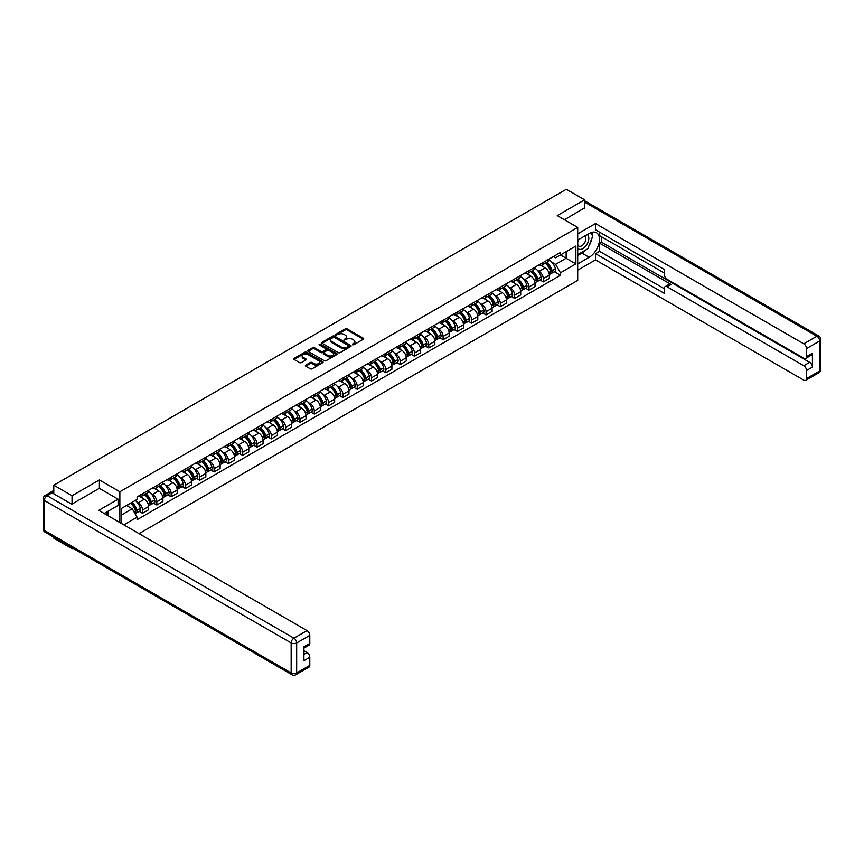 <?xml version="1.0" encoding="UTF-8"?>
<svg xmlns="http://www.w3.org/2000/svg" width="864" height="864" viewBox="0 0 864 864"><rect width="100%" height="100%" fill="white"/><g stroke="black" fill="none" stroke-linecap="round" stroke-linejoin="round"><path stroke-width="1.3" d="M352.48 344.779L353.732 344.779L363.301 339.25A1.274 0.734 0 0 0 363.301 338.213L347.09 328.849A1.274 0.734 0 0 0 345.298 328.849L335.729 334.379L335.729 335.102L338.224 334.39A4.072 2.354 0 0 1 343.991 334.39L345.341 335.167A4.072 2.354 0 0 1 346.529 336.83A4.072 2.354 0 0 1 345.341 338.494L344.099 339.941L346.594 339.228A4.072 2.354 0 0 1 352.361 339.228L353.711 340.006A4.072 2.354 0 0 1 354.91 341.669A4.072 2.354 0 0 1 353.711 343.332L352.48 344.779L352.48 344.045M305.759 365.148A1.274 0.734 0 0 0 305.759 366.185L310.306 368.809A1.274 0.734 0 0 0 312.109 368.809L322.736 362.675A1.274 0.734 0 0 0 322.736 361.638L306.526 352.274A1.274 0.734 0 0 0 304.722 352.274L294.095 358.409A1.274 0.734 0 0 0 294.095 359.456L299.581 362.621A1.274 0.734 0 0 0 301.385 362.621L305.932 359.996A1.274 0.734 0 0 0 305.932 358.96L303.21 357.383A3.402 1.966 0 0 1 302.216 356A3.402 1.966 0 0 1 304.312 354.175A3.402 1.966 0 0 1 308.027 354.607L318.697 360.763A3.402 1.966 0 0 1 319.702 362.156A3.402 1.966 0 0 1 317.596 363.971A3.402 1.966 0 0 1 313.88 363.55L312.109 362.524A1.274 0.734 0 0 0 310.306 362.524L305.759 365.148L305.759 366.185L310.306 363.582L310.306 362.524M119.858 491.767L99.392 479.952L72.047 495.742L53.795 485.19L566.33 189.281L584.582 199.822L557.248 215.611L577.703 227.426L119.858 491.767L119.858 522.536M338.31 352.642A1.274 0.734 0 0 0 340.114 352.642L350.741 346.507A1.274 0.734 0 0 0 350.741 345.47L334.53 336.107A1.274 0.734 0 0 0 332.726 336.107L322.099 342.241A1.274 0.734 0 0 0 322.099 343.278L338.31 352.642M319.356 344.974L336.722 354.596L326.106 360.731A1.274 0.734 0 0 1 324.313 360.731L308.092 351.367L308.092 350.33A1.274 0.734 0 0 0 308.092 351.367M308.092 350.33L312.649 347.706A1.274 0.734 0 0 1 314.442 347.706L321.019 351.497A1.274 0.734 0 0 0 322.823 351.497L325.836 349.758A1.274 0.734 0 0 0 325.836 348.721L319 344.768L320.252 344.034L336.733 353.549A1.274 0.734 0 0 1 336.733 354.596L336.733 353.549M72.047 547.754L72.047 548.716L53.795 538.164L53.795 537.203M139.072 533.639L577.703 280.4L577.703 227.426M72.047 548.716L72.878 548.23M72.047 495.742L72.047 504.058M53.795 485.19L53.795 493.83M50.004 492.685A2.592 1.501 -120 0 0 49.648 492.804A2.592 1.501 -120 0 0 49.367 493.052M584.582 208.148L584.582 199.822M543.294 262.386A5.972 3.445 60 0 1 542.063 265.064L548.122 261.576A5.972 3.445 -120 0 0 549.353 258.887M537.548 270.464L539.082 271.339A5.972 3.445 60 0 1 543.294 278.651L549.353 275.152A5.972 3.445 -120 0 0 545.13 267.84L540.799 265.345M549.353 275.152L549.353 278.392L543.294 281.88L540.011 279.99M542.063 265.064A5.972 3.445 60 0 1 539.125 264.794M543.294 278.651L543.294 281.88M528.984 270.648A5.972 3.445 60 0 1 527.753 273.326L533.801 269.838A5.972 3.445 -120 0 0 535.043 267.16M525.701 288.252L528.984 290.142L535.043 286.654L535.043 283.414A5.972 3.445 -120 0 0 530.82 276.113L526.489 273.607M527.753 273.326A5.972 3.445 60 0 1 524.804 273.067M523.238 278.726L524.761 279.601A5.972 3.445 60 0 1 528.984 286.913L528.984 290.142M514.674 278.921A5.972 3.445 60 0 1 513.432 281.599L519.491 278.1A5.972 3.445 -120 0 0 520.722 275.422M511.391 296.514L514.674 298.415L520.722 294.916L520.722 291.686A5.972 3.445 -120 0 0 516.51 284.375L512.168 281.869M513.432 281.599A5.972 3.445 60 0 1 510.494 281.329M508.918 286.988L510.451 287.863A5.972 3.445 60 0 1 514.674 295.175L514.674 298.415M500.353 287.183A5.972 3.445 60 0 1 499.122 289.861L505.181 286.362A5.972 3.445 -120 0 0 506.412 283.684M497.07 304.776L500.353 306.677L506.412 303.178L506.412 299.948A5.972 3.445 -120 0 0 502.189 292.637L497.858 290.131M499.122 289.861A5.972 3.445 60 0 1 496.184 289.591M494.608 295.25L496.141 296.136A5.972 3.445 60 0 1 500.353 303.448L500.353 306.677M486.043 295.445A5.972 3.445 60 0 1 484.812 298.123L490.86 294.624A5.972 3.445 -120 0 0 492.102 291.946M482.76 313.038L486.043 314.939L492.102 311.44L492.102 308.21A5.972 3.445 -120 0 0 487.879 300.899L483.548 298.393M484.812 298.123A5.972 3.445 60 0 1 481.864 297.853M480.298 303.512L481.82 304.398A5.972 3.445 60 0 1 486.043 311.71L486.043 314.939M471.733 303.707A5.972 3.445 60 0 1 470.491 306.385L476.55 302.886A5.972 3.445 -120 0 0 477.781 300.208M468.45 321.311L471.733 323.201L477.781 319.702L477.781 316.472A5.972 3.445 -120 0 0 473.569 309.161L469.228 306.666M470.491 306.385A5.972 3.445 60 0 1 467.554 306.115M465.977 311.774L467.51 312.66A5.972 3.445 60 0 1 471.733 319.972L471.733 323.201M457.412 311.969A5.972 3.445 60 0 1 456.181 314.647L462.24 311.159A5.972 3.445 -120 0 0 463.471 308.48M454.129 329.573L457.412 331.463L463.471 327.974L463.471 324.734A5.972 3.445 -120 0 0 459.248 317.423L454.918 314.928M456.181 314.647A5.972 3.445 60 0 1 453.244 314.377M451.667 320.047L453.2 320.922A5.972 3.445 60 0 1 457.412 328.234L457.412 331.463M443.102 320.231A5.972 3.445 60 0 1 441.871 322.92L447.919 319.421A5.972 3.445 -120 0 0 449.161 316.742M439.819 337.835L443.102 339.725L449.161 336.236L449.161 333.007A5.972 3.445 -120 0 0 444.938 325.696L440.608 323.19M441.871 322.92A5.972 3.445 60 0 1 438.923 322.65M437.357 328.309L438.88 329.184A5.972 3.445 60 0 1 443.102 336.496L443.102 339.725M428.792 328.504A5.972 3.445 60 0 1 427.55 331.182L433.609 327.683A5.972 3.445 -120 0 0 434.84 325.004M425.509 346.097L428.792 347.998L434.84 344.498L434.84 341.269A5.972 3.445 -120 0 0 430.628 333.958L426.287 331.452M427.55 331.182A5.972 3.445 60 0 1 424.613 330.912M423.036 336.571L424.57 337.457A5.972 3.445 60 0 1 428.792 344.758L428.792 347.998M414.472 336.766A5.972 3.445 60 0 1 413.24 339.444L419.299 335.945A5.972 3.445 -120 0 0 420.53 333.266M411.188 354.359L414.472 356.26L420.53 352.76L420.53 349.531A5.972 3.445 -120 0 0 416.308 342.22L411.977 339.714M413.24 339.444A5.972 3.445 60 0 1 410.303 339.174M408.726 344.833L410.26 345.719A5.972 3.445 60 0 1 414.472 353.03L414.472 356.26M400.162 345.028A5.972 3.445 60 0 1 398.93 347.706L404.978 344.207A5.972 3.445 -120 0 0 406.22 341.528M396.878 362.621L400.162 364.522L406.22 361.022L406.22 357.793A5.972 3.445 -120 0 0 401.998 350.482L397.667 347.976M398.93 347.706A5.972 3.445 60 0 1 395.982 347.436M394.416 353.095L395.939 353.981A5.972 3.445 60 0 1 400.162 361.292L400.162 364.522M385.852 353.29A5.972 3.445 60 0 1 384.61 355.968L390.668 352.469A5.972 3.445 -120 0 0 391.9 349.79M382.568 370.894L385.852 372.784L391.9 369.284L391.9 366.055A5.972 3.445 -120 0 0 387.688 358.744L383.346 356.249M384.61 355.968A5.972 3.445 60 0 1 381.672 355.698M380.095 361.357L381.629 362.243A5.972 3.445 60 0 1 385.852 369.554L385.852 372.784M371.531 361.552A5.972 3.445 60 0 1 370.3 364.23L376.358 360.742A5.972 3.445 -120 0 0 377.59 358.063M368.248 379.156L371.531 381.046L377.59 377.557L377.59 374.317A5.972 3.445 -120 0 0 373.367 367.016L369.036 364.511M370.3 364.23A5.972 3.445 60 0 1 367.362 363.96M365.785 369.63L367.319 370.505A5.972 3.445 60 0 1 371.531 377.816L371.531 381.046M357.221 369.814A5.972 3.445 60 0 1 355.99 372.503L362.038 369.004A5.972 3.445 -120 0 0 363.28 366.325M353.938 387.418L357.221 389.318L363.28 385.819L363.28 382.59A5.972 3.445 -120 0 0 359.057 375.278L354.726 372.773M355.99 372.503A5.972 3.445 60 0 1 353.041 372.233M351.475 377.892L352.998 378.767A5.972 3.445 60 0 1 357.221 386.078L357.221 389.318M342.911 378.086A5.972 3.445 60 0 1 341.669 380.765L347.728 377.266A5.972 3.445 -120 0 0 348.959 374.587M339.628 395.68L342.911 397.58L348.959 394.081L348.959 390.852A5.972 3.445 -120 0 0 344.747 383.54L340.405 381.035M341.669 380.765A5.972 3.445 60 0 1 338.731 380.495M337.154 386.154L338.688 387.04A5.972 3.445 60 0 1 342.911 394.34L342.911 397.58M328.59 386.348A5.972 3.445 60 0 1 327.359 389.027L333.418 385.528A5.972 3.445 -120 0 0 334.649 382.849M325.307 403.942L328.59 405.842L334.649 402.343L334.649 399.114A5.972 3.445 -120 0 0 330.426 391.802L326.095 389.297M327.359 389.027A5.972 3.445 60 0 1 324.421 388.757M322.844 394.416L324.378 395.302A5.972 3.445 60 0 1 328.59 402.613L328.59 405.842M314.28 394.61A5.972 3.445 60 0 1 313.049 397.289L319.097 393.79A5.972 3.445 -120 0 0 320.339 391.111M310.997 412.204L314.28 414.104L320.339 410.605L320.339 407.376A5.972 3.445 -120 0 0 316.116 400.064L311.785 397.559M313.049 397.289A5.972 3.445 60 0 1 310.1 397.019M308.534 402.678L310.057 403.564A5.972 3.445 60 0 1 314.28 410.875L314.28 414.104M299.97 402.872A5.972 3.445 60 0 1 298.728 405.551L304.787 402.062A5.972 3.445 -120 0 0 306.018 399.373M296.687 420.476L299.97 422.366L306.018 418.867L306.018 415.638A5.972 3.445 -120 0 0 301.806 408.326L297.464 405.832M298.728 405.551A5.972 3.445 60 0 1 295.79 405.281M294.214 410.94L295.747 411.826A5.972 3.445 60 0 1 299.97 419.137L299.97 422.366M285.649 411.134A5.972 3.445 60 0 1 284.418 413.813L290.477 410.324A5.972 3.445 -120 0 0 291.708 407.646M282.366 428.738L285.649 430.628L291.708 427.14L291.708 423.9A5.972 3.445 -120 0 0 287.485 416.599L283.154 414.094M284.418 413.813A5.972 3.445 60 0 1 281.48 413.543M279.904 419.213L281.437 420.088A5.972 3.445 60 0 1 285.649 427.399L285.649 430.628M271.339 419.407A5.972 3.445 60 0 1 270.108 422.086L276.156 418.586A5.972 3.445 -120 0 0 277.398 415.908M268.056 437L271.339 438.901L277.398 435.402L277.398 432.173A5.972 3.445 -120 0 0 273.175 424.861L268.844 422.356M270.108 422.086A5.972 3.445 60 0 1 267.16 421.816M265.594 427.475L267.116 428.35A5.972 3.445 60 0 1 271.339 435.661L271.339 438.901M257.029 427.669A5.972 3.445 60 0 1 255.787 430.348L261.846 426.848A5.972 3.445 -120 0 0 263.077 424.17M253.746 445.262L257.029 447.163L263.077 443.664L263.077 440.435A5.972 3.445 -120 0 0 258.865 433.123L254.524 430.618M255.787 430.348A5.972 3.445 60 0 1 252.85 430.078M251.273 435.737L252.806 436.622A5.972 3.445 60 0 1 257.029 443.934L257.029 447.163M242.708 435.931A5.972 3.445 60 0 1 241.477 438.61L247.536 435.11A5.972 3.445 -120 0 0 248.767 432.432M239.425 453.524L242.708 455.425L248.767 451.926L248.767 448.697A5.972 3.445 -120 0 0 244.544 441.385L240.214 438.88M241.477 438.61A5.972 3.445 60 0 1 238.54 438.34M236.963 443.999L238.496 444.884A5.972 3.445 60 0 1 242.708 452.196L242.708 455.425M228.398 444.193A5.972 3.445 60 0 1 227.167 446.872L233.215 443.372A5.972 3.445 -120 0 0 234.457 440.694M225.115 461.797L228.398 463.687L234.457 460.188L234.457 456.959A5.972 3.445 -120 0 0 230.234 449.647L225.904 447.152M227.167 446.872A5.972 3.445 60 0 1 224.219 446.602M222.653 452.261L224.176 453.146A5.972 3.445 60 0 1 228.398 460.458L228.398 463.687M214.088 452.455A5.972 3.445 60 0 1 212.846 455.134L218.905 451.645A5.972 3.445 -120 0 0 220.136 448.956M210.805 470.059L214.088 471.949L220.136 468.461L220.136 465.221A5.972 3.445 -120 0 0 215.924 457.909L211.583 455.414M212.846 455.134A5.972 3.445 60 0 1 209.909 454.864M208.332 460.534L209.866 461.408A5.972 3.445 60 0 1 214.088 468.72L214.088 471.949M199.768 460.717A5.972 3.445 60 0 1 198.536 463.396L204.595 459.907A5.972 3.445 -120 0 0 205.826 457.229M196.484 478.321L199.768 480.211L205.826 476.723L205.826 473.483A5.972 3.445 -120 0 0 201.604 466.182L197.273 463.676M198.536 463.396A5.972 3.445 60 0 1 195.599 463.136M194.022 468.796L195.556 469.67A5.972 3.445 60 0 1 199.768 476.982L199.768 480.211M185.458 468.99A5.972 3.445 60 0 1 184.226 471.668L190.274 468.169A5.972 3.445 -120 0 0 191.516 465.491M182.174 486.583L185.458 488.484L191.516 484.985L191.516 481.756A5.972 3.445 -120 0 0 187.294 474.444L182.963 471.938M184.226 471.668A5.972 3.445 60 0 1 181.278 471.398M179.712 477.058L181.235 477.932A5.972 3.445 60 0 1 185.458 485.244L185.458 488.484M171.148 477.252A5.972 3.445 60 0 1 169.906 479.93L175.964 476.431A5.972 3.445 -120 0 0 177.196 473.753M167.864 494.845L171.148 496.746L177.196 493.247L177.196 490.018A5.972 3.445 -120 0 0 172.984 482.706L168.642 480.2M169.906 479.93A5.972 3.445 60 0 1 166.968 479.66M165.391 485.32L166.925 486.205A5.972 3.445 60 0 1 171.148 493.517L171.148 496.746M156.827 485.514A5.972 3.445 60 0 1 155.596 488.192L161.654 484.693A5.972 3.445 -120 0 0 162.886 482.015M153.544 503.107L156.827 505.008L162.886 501.509L162.886 498.28A5.972 3.445 -120 0 0 158.663 490.968L154.332 488.462M155.596 488.192A5.972 3.445 60 0 1 152.658 487.922M151.081 493.582L152.615 494.467A5.972 3.445 60 0 1 156.827 501.779L156.827 505.008M142.517 493.776A5.972 3.445 60 0 1 141.286 496.454L147.334 492.955A5.972 3.445 -120 0 0 148.576 490.277M139.234 511.38L142.517 513.27L148.576 509.771L148.576 506.542A5.972 3.445 -120 0 0 144.353 499.23L140.022 496.735M141.286 496.454A5.972 3.445 60 0 1 138.337 496.184M136.771 501.844L138.294 502.729A5.972 3.445 60 0 1 142.517 510.041L142.517 513.27M553.435 256.532L555.595 257.774L575.867 246.067L566.147 251.683L566.147 258.26L555.595 264.352L551.858 262.192M121.684 523.606L121.684 508.291L137.106 499.392L137.106 496.897L560.455 252.482L560.455 254.966L575.867 263.876L560.455 272.776L555.595 264.352M575.867 246.067L575.867 263.876M121.684 514.858L132.235 508.766L137.106 517.19L137.106 519.685L560.455 275.26L560.455 272.776M137.106 517.19L123.844 524.848M99.392 479.952L99.392 488.376M132.235 508.766L126.554 505.483M554.332 271.728L560.455 275.26M352.836 344.898L353.711 344.39A4.072 2.354 0 0 0 354.91 342.727L354.91 341.669M346.529 336.83L346.529 337.889A4.072 2.354 0 0 1 345.341 339.563L344.455 340.07M363.29 339.26L347.09 329.908A1.274 0.734 0 0 0 345.298 329.908L336.085 335.232M350.741 345.47L350.741 346.507L334.53 337.165A1.274 0.734 0 0 0 332.726 337.165L322.121 343.289L322.099 342.241M348.494 346.345L348.494 345.622L334.26 337.403L331.69 338.159A4.072 2.354 0 0 0 330.502 339.822A4.072 2.354 0 0 0 331.69 341.485L341.42 347.101A4.072 2.354 0 0 0 347.188 347.101L348.494 346.345L348.494 347.414L348.754 345.989M330.502 339.822L330.502 340.88A4.072 2.354 0 0 0 331.69 342.544L331.69 341.485M348.494 347.414L347.188 348.16A4.072 2.354 0 0 1 341.42 348.16L331.69 342.544M308.113 351.378L312.649 348.764L312.649 347.706M326.214 349.24L326.214 350.298A1.274 0.734 0 0 1 325.836 350.816L322.823 352.555A1.274 0.734 0 0 1 321.019 352.555L314.442 348.764A1.274 0.734 0 0 0 312.649 348.764M327.845 355.439A3.402 1.966 0 0 0 331.56 355.86A3.402 1.966 0 0 0 333.655 354.046A3.402 1.966 0 0 0 332.662 352.652L328.903 350.482A1.274 0.734 0 0 0 327.1 350.482L324.086 352.22A1.274 0.734 0 0 0 324.086 353.268L327.845 355.439L327.845 356.497A3.402 1.966 0 0 0 331.56 356.918A3.402 1.966 0 0 0 333.655 355.104L333.655 354.046M323.708 352.75L323.708 353.808A1.274 0.734 0 0 0 324.086 354.326L324.086 353.268M327.845 356.497L324.086 354.326M319.702 362.156L319.702 363.215A3.402 1.966 0 0 1 317.596 365.029A3.402 1.966 0 0 1 313.88 364.608L312.109 363.582A1.274 0.734 0 0 0 310.306 363.582M302.216 356L302.216 357.059A3.402 1.966 0 0 0 303.21 358.441L303.21 357.383M305.932 358.96L305.932 359.996L303.21 358.441M322.715 362.686L306.526 353.333A1.274 0.734 0 0 0 304.722 353.333L294.106 359.467L294.095 358.409M545.551 263.056A8.176 4.72 60 0 1 545.594 263.077A8.176 4.72 60 0 1 550.973 270.41L551.016 270.583A1.588 0.918 60 0 1 550.768 271.825A1.588 0.918 60 0 1 550.735 271.847M545.195 263.261A9.86 5.692 60 0 1 550.616 271.393L550.66 271.566A3.272 1.89 60 0 1 550.141 274.136L549.331 274.612M550.703 273.413A3.272 1.89 -120 0 0 551.61 273.294A3.272 1.89 -120 0 0 552.128 270.724L552.085 270.551A9.86 5.692 -120 0 0 546.664 262.408M549.234 259.934A9.86 5.692 60 0 1 555.433 268.618L555.476 268.78A3.272 1.89 60 0 1 554.958 271.361L551.61 273.294M541.825 265.183A9.86 5.692 60 0 1 543.888 267.127M548.683 267.138L549.936 267.862M577.703 240.084L589.172 233.464A14.602 8.424 120 0 1 596.473 232.74A14.602 8.424 120 0 1 598.709 244.436A14.602 8.424 120 0 1 589.172 257.299L577.703 263.92M577.703 270.173L595.501 259.902L595.501 253.649L664.319 293.382L664.319 288.403A3.888 2.246 -120 0 1 665.129 286.621A3.888 2.246 -120 0 1 667.073 286.805L803.79 365.742L809.654 362.351A3.888 2.246 60 0 1 812.408 367.114L812.408 353.236A3.888 2.246 60 0 1 811.609 355.018L805.734 358.409A3.888 2.246 -120 0 0 806.544 356.627L806.544 348.581A3.888 2.246 -120 0 0 803.79 343.807L816.912 336.236L584.582 202.1M601.376 236.693L601.376 242.104L599.54 243.162L599.54 251.316L595.501 253.649M599.54 232.135L599.54 235.634L664.319 273.035M805.734 358.409A3.888 2.246 -120 0 1 803.79 358.214L667.073 279.288A3.888 2.246 -120 0 1 664.319 274.514L664.319 269.536L595.501 229.813L595.501 223.56L803.79 343.807M577.703 233.831L595.501 223.56M595.501 259.902L803.79 380.149A3.888 2.246 -120 0 0 805.734 380.344A3.888 2.246 -120 0 0 806.544 378.562L806.544 370.505A3.888 2.246 -120 0 0 803.79 365.742M584.582 207.824L564.451 219.769M599.54 243.162L671.112 284.483L667.073 286.805M601.376 242.104L809.654 362.351M599.54 251.316L664.319 288.716M665.129 286.621L669.168 284.288A3.888 2.246 60 0 1 671.112 284.483M577.703 255.55L581.926 253.12A14.602 8.424 120 0 0 585.976 249.826M588.87 246.013A14.602 8.424 120 0 0 592.013 237.913M592.25 235.3A14.602 8.424 120 0 0 591.883 232.319M52.045 492.826L47.088 495.688A3.888 2.246 -120 0 0 45.144 495.493L50.101 492.631A3.888 2.246 60 0 1 52.045 492.826L71.777 504.209L99.306 488.322L118.109 499.176L118.109 505.429L105.084 512.957A14.602 8.424 120 0 0 104.198 513.508M118.109 499.176L98.755 510.354L307.033 630.612A3.888 2.246 60 0 1 309.787 635.375L309.787 643.432A3.888 2.246 60 0 1 308.977 645.214L303.912 648.13M108.108 514.717L108.108 511.207M303.912 654.34L307.033 652.536A3.888 2.246 60 0 1 309.787 657.31L309.787 665.356A3.888 2.246 60 0 1 308.977 667.138L295.855 674.719A3.888 2.246 -120 0 0 296.665 672.937L309.787 665.356M309.787 643.432L303.912 646.812L303.912 660.701L309.787 657.31M307.033 652.536L303.912 650.732M577.703 248.195A8.435 4.871 120 0 0 584.41 247.471A8.435 4.871 120 0 0 588.805 238.28A8.435 4.871 120 0 0 587.272 234.565M578.416 239.674A8.435 4.871 120 0 0 577.703 241.196M577.703 244.015A5.778 3.337 120 0 0 578.869 246.1A5.778 3.337 120 0 0 583.319 244.555A5.778 3.337 120 0 0 585.835 238.745A5.778 3.337 120 0 0 584.647 236.099A5.778 3.337 120 0 0 584.626 236.088M578.891 239.404A5.778 3.337 120 0 0 577.703 242.86M590.49 232.805L592.747 236.012L587.801 248.778L577.886 254.491M106.348 512.222L108.475 515.97M531.241 271.318A8.176 4.72 60 0 1 531.274 271.339A8.176 4.72 60 0 1 536.652 278.672L536.706 278.845A1.588 0.918 60 0 1 536.458 280.098A1.588 0.918 60 0 1 536.414 280.109M530.874 271.523A9.86 5.692 60 0 1 536.296 279.655L536.35 279.828A3.272 1.89 60 0 1 535.831 282.398L535.01 282.874M536.393 281.675A3.272 1.89 -120 0 0 537.3 281.556A3.272 1.89 -120 0 0 537.818 278.986L537.764 278.813A9.86 5.692 -120 0 0 532.343 270.68M534.913 268.207A9.86 5.692 60 0 1 541.112 276.88L541.166 277.052A3.272 1.89 60 0 1 540.648 279.623L537.3 281.556M527.515 273.445A9.86 5.692 60 0 1 529.578 275.389M534.373 275.4L535.626 276.134M516.92 279.58A8.176 4.72 60 0 1 516.964 279.601A8.176 4.72 60 0 1 522.342 286.945L522.396 287.107A1.588 0.918 60 0 1 522.137 288.36A1.588 0.918 60 0 1 522.104 288.382M516.564 279.785A9.86 5.692 60 0 1 521.986 287.928L522.029 288.09A3.272 1.89 60 0 1 521.51 290.671L520.7 291.136M522.072 289.937A3.272 1.89 -120 0 0 522.979 289.818A3.272 1.89 -120 0 0 523.498 287.248L523.454 287.075A9.86 5.692 -120 0 0 518.033 278.942M520.603 276.469A9.86 5.692 60 0 1 526.802 285.142L526.846 285.314A3.272 1.89 60 0 1 526.327 287.885L522.979 289.818M513.205 281.707A9.86 5.692 60 0 1 515.257 283.651M520.052 283.673L521.316 284.396M502.61 287.842A8.176 4.72 60 0 1 502.654 287.863A8.176 4.72 60 0 1 508.032 295.207L508.075 295.369A1.588 0.918 60 0 1 507.827 296.622A1.588 0.918 60 0 1 507.794 296.644M502.254 288.047A9.86 5.692 60 0 1 507.676 296.19L507.719 296.363A3.272 1.89 60 0 1 507.2 298.933L506.39 299.398M507.762 298.21A3.272 1.89 -120 0 0 508.669 298.08A3.272 1.89 -120 0 0 509.188 295.51L509.144 295.337A9.86 5.692 -120 0 0 503.723 287.204M506.293 284.731A9.86 5.692 60 0 1 512.492 293.404L512.536 293.576A3.272 1.89 60 0 1 512.017 296.147L508.669 298.08M498.884 289.969A9.86 5.692 60 0 1 500.947 291.913M505.742 291.935L506.995 292.658M488.3 296.104A8.176 4.72 60 0 1 488.333 296.136A8.176 4.72 60 0 1 493.711 303.469L493.765 303.642A1.588 0.918 60 0 1 493.517 304.884A1.588 0.918 60 0 1 493.474 304.906M487.933 296.32A9.86 5.692 60 0 1 493.355 304.452L493.409 304.625A3.272 1.89 60 0 1 492.89 307.195L492.07 307.66M493.452 306.472A3.272 1.89 -120 0 0 494.359 306.342A3.272 1.89 -120 0 0 494.878 303.772L494.824 303.61A9.86 5.692 -120 0 0 489.402 295.466M491.972 292.993A9.86 5.692 60 0 1 498.172 301.676L498.226 301.838A3.272 1.89 60 0 1 497.707 304.409L494.359 306.342M484.574 298.242A9.86 5.692 60 0 1 486.637 300.186M491.432 300.197L492.685 300.92M473.98 304.376A8.176 4.72 60 0 1 474.023 304.398A8.176 4.72 60 0 1 479.401 311.731L479.455 311.904A1.588 0.918 60 0 1 479.196 313.146A1.588 0.918 60 0 1 479.164 313.168M473.623 304.582A9.86 5.692 60 0 1 479.045 312.714L479.088 312.887A3.272 1.89 60 0 1 478.57 315.457L477.76 315.932M479.131 314.734A3.272 1.89 -120 0 0 480.038 314.615A3.272 1.89 -120 0 0 480.557 312.034L480.514 311.872A9.86 5.692 -120 0 0 475.092 303.728M477.662 301.255A9.86 5.692 60 0 1 483.862 309.938L483.905 310.1A3.272 1.89 60 0 1 483.386 312.682L480.038 314.615M470.264 306.504A9.86 5.692 60 0 1 472.316 308.448M477.112 308.459L478.375 309.182M459.67 312.638A8.176 4.72 60 0 1 459.713 312.66A8.176 4.72 60 0 1 465.091 319.993L465.134 320.166A1.588 0.918 60 0 1 464.886 321.419A1.588 0.918 60 0 1 464.854 321.43M459.313 312.844A9.86 5.692 60 0 1 464.735 320.976L464.778 321.149A3.272 1.89 60 0 1 464.26 323.719L463.45 324.194M464.821 322.996A3.272 1.89 -120 0 0 465.728 322.877A3.272 1.89 -120 0 0 466.247 320.306L466.204 320.134A9.86 5.692 -120 0 0 460.782 311.99M463.352 309.528A9.86 5.692 60 0 1 469.552 318.2L469.595 318.373A3.272 1.89 60 0 1 469.076 320.944L465.728 322.877M455.944 314.766A9.86 5.692 60 0 1 458.006 316.71M462.802 316.721L464.054 317.444M445.36 320.9A8.176 4.72 60 0 1 445.392 320.922A8.176 4.72 60 0 1 450.77 328.255L450.824 328.428A1.588 0.918 60 0 1 450.576 329.681A1.588 0.918 60 0 1 450.533 329.692M444.992 321.106A9.86 5.692 60 0 1 450.414 329.249L450.468 329.411A3.272 1.89 60 0 1 449.95 331.981L449.129 332.456M450.511 331.258A3.272 1.89 -120 0 0 451.418 331.139A3.272 1.89 -120 0 0 451.937 328.568L451.883 328.396A9.86 5.692 -120 0 0 446.461 320.263M449.032 317.79A9.86 5.692 60 0 1 455.231 326.462L455.285 326.635A3.272 1.89 60 0 1 454.766 329.206L451.418 331.139M441.634 323.028A9.86 5.692 60 0 1 443.696 324.972M448.492 324.983L449.744 325.717M431.039 329.162A8.176 4.72 60 0 1 431.082 329.184A8.176 4.72 60 0 1 436.46 336.528L436.514 336.69A1.588 0.918 60 0 1 436.255 337.943A1.588 0.918 60 0 1 436.223 337.964M430.682 329.368A9.86 5.692 60 0 1 436.104 337.511L436.147 337.673A3.272 1.89 60 0 1 435.629 340.254L434.819 340.718M436.19 339.53A3.272 1.89 -120 0 0 437.098 339.401A3.272 1.89 -120 0 0 437.616 336.83L437.573 336.658A9.86 5.692 -120 0 0 432.151 328.525M434.722 326.052A9.86 5.692 60 0 1 440.921 334.724L440.964 334.897A3.272 1.89 60 0 1 440.446 337.468L437.098 339.401M427.324 331.29A9.86 5.692 60 0 1 429.376 333.234M434.171 333.256L435.434 333.979M416.729 337.424A8.176 4.72 60 0 1 416.772 337.457A8.176 4.72 60 0 1 422.15 344.79L422.194 344.952A1.588 0.918 60 0 1 421.945 346.205A1.588 0.918 60 0 1 421.913 346.226M416.372 337.63A9.86 5.692 60 0 1 421.794 345.773L421.837 345.946A3.272 1.89 60 0 1 421.319 348.516L420.509 348.98M421.88 347.792A3.272 1.89 -120 0 0 422.788 347.663A3.272 1.89 -120 0 0 423.306 345.092L423.263 344.92A9.86 5.692 -120 0 0 417.841 336.787M420.412 334.314A9.86 5.692 60 0 1 426.611 342.986L426.654 343.159A3.272 1.89 60 0 1 426.136 345.73L422.788 347.663M413.003 339.552A9.86 5.692 60 0 1 415.066 341.496M419.861 341.518L421.114 342.241M402.419 345.697A8.176 4.72 60 0 1 402.451 345.719A8.176 4.72 60 0 1 407.83 353.052L407.884 353.225A1.588 0.918 60 0 1 407.635 354.467A1.588 0.918 60 0 1 407.592 354.488M402.052 345.902A9.86 5.692 60 0 1 407.473 354.035L407.527 354.208A3.272 1.89 60 0 1 407.009 356.778L406.188 357.242M407.57 356.054A3.272 1.89 -120 0 0 408.478 355.925A3.272 1.89 -120 0 0 408.996 353.354L408.942 353.192A9.86 5.692 -120 0 0 403.52 345.049M406.091 342.576A9.86 5.692 60 0 1 412.29 351.259L412.344 351.421A3.272 1.89 60 0 1 411.826 353.992L408.478 355.925M398.693 347.825A9.86 5.692 60 0 1 400.756 349.769M405.551 349.78L406.804 350.503M388.098 353.959A8.176 4.72 60 0 1 388.141 353.981A8.176 4.72 60 0 1 393.52 361.314L393.574 361.487A1.588 0.918 60 0 1 393.314 362.729A1.588 0.918 60 0 1 393.282 362.75M387.742 354.164A9.86 5.692 60 0 1 393.163 362.297L393.206 362.47A3.272 1.89 60 0 1 392.688 365.04L391.878 365.515M393.25 364.316A3.272 1.89 -120 0 0 394.157 364.198A3.272 1.89 -120 0 0 394.675 361.616L394.632 361.454A9.86 5.692 -120 0 0 389.21 353.311M391.781 350.838A9.86 5.692 60 0 1 397.98 359.521L398.023 359.683A3.272 1.89 60 0 1 397.505 362.264L394.157 364.198M384.383 356.087A9.86 5.692 60 0 1 386.435 358.031M391.23 358.042L392.494 358.765M373.788 362.221A8.176 4.72 60 0 1 373.831 362.243A8.176 4.72 60 0 1 379.21 369.576L379.253 369.749A1.588 0.918 60 0 1 379.004 371.002A1.588 0.918 60 0 1 378.972 371.012M373.432 362.426A9.86 5.692 60 0 1 378.853 370.559L378.896 370.732A3.272 1.89 60 0 1 378.378 373.302L377.568 373.777M378.94 372.578A3.272 1.89 -120 0 0 379.847 372.46A3.272 1.89 -120 0 0 380.365 369.889L380.322 369.716A9.86 5.692 -120 0 0 374.9 361.584M377.471 359.111A9.86 5.692 60 0 1 383.67 367.783L383.713 367.956A3.272 1.89 60 0 1 383.195 370.526L379.847 372.46M370.062 364.349A9.86 5.692 60 0 1 372.125 366.293M376.92 366.304L378.173 367.027M359.478 370.483A8.176 4.72 60 0 1 359.51 370.505A8.176 4.72 60 0 1 364.889 377.838L364.943 378.011A1.588 0.918 60 0 1 364.694 379.264A1.588 0.918 60 0 1 364.651 379.274M359.111 370.688A9.86 5.692 60 0 1 364.532 378.832L364.586 378.994A3.272 1.89 60 0 1 364.068 381.564L363.247 382.039M364.63 380.84A3.272 1.89 -120 0 0 365.537 380.722A3.272 1.89 -120 0 0 366.055 378.151L366.001 377.978A9.86 5.692 -120 0 0 360.58 369.846M363.15 367.373A9.86 5.692 60 0 1 369.349 376.045L369.403 376.218A3.272 1.89 60 0 1 368.885 378.788L365.537 380.722M355.752 372.611A9.86 5.692 60 0 1 357.815 374.555M362.61 374.566L363.863 375.3M345.157 378.745A8.176 4.72 60 0 1 345.2 378.767A8.176 4.72 60 0 1 350.579 386.111L350.633 386.273A1.588 0.918 60 0 1 350.374 387.526A1.588 0.918 60 0 1 350.341 387.547M344.801 378.95A9.86 5.692 60 0 1 350.222 387.094L350.266 387.256A3.272 1.89 60 0 1 349.747 389.837L348.937 390.301M350.309 389.113A3.272 1.89 -120 0 0 351.216 388.984A3.272 1.89 -120 0 0 351.734 386.413L351.691 386.24A9.86 5.692 -120 0 0 346.27 378.108M348.84 375.635A9.86 5.692 60 0 1 355.039 384.307L355.082 384.48A3.272 1.89 60 0 1 354.564 387.05L351.216 388.984M341.442 380.873A9.86 5.692 60 0 1 343.494 382.817M348.289 382.838L349.553 383.562M330.847 387.007A8.176 4.72 60 0 1 330.89 387.04A8.176 4.72 60 0 1 336.269 394.373L336.312 394.546A1.588 0.918 60 0 1 336.064 395.788A1.588 0.918 60 0 1 336.031 395.809M330.491 387.223A9.86 5.692 60 0 1 335.912 395.356L335.956 395.528A3.272 1.89 60 0 1 335.437 398.099L334.627 398.563M335.999 397.375A3.272 1.89 -120 0 0 336.906 397.246A3.272 1.89 -120 0 0 337.424 394.675L337.381 394.502A9.86 5.692 -120 0 0 331.96 386.37M334.53 383.897A9.86 5.692 60 0 1 340.729 392.569L340.772 392.742A3.272 1.89 60 0 1 340.254 395.312L336.906 397.246M327.121 389.146A9.86 5.692 60 0 1 329.184 391.09M333.979 391.1L335.232 391.824M316.537 395.28A8.176 4.72 60 0 1 316.57 395.302A8.176 4.72 60 0 1 321.948 402.635L322.002 402.808A1.588 0.918 60 0 1 321.754 404.05A1.588 0.918 60 0 1 321.71 404.071M316.17 395.485A9.86 5.692 60 0 1 321.592 403.618L321.646 403.79A3.272 1.89 60 0 1 321.127 406.361L320.306 406.836M321.689 405.637A3.272 1.89 -120 0 0 322.596 405.518A3.272 1.89 -120 0 0 323.114 402.937L323.06 402.775A9.86 5.692 -120 0 0 317.639 394.632M320.209 392.159A9.86 5.692 60 0 1 326.408 400.842L326.462 401.004A3.272 1.89 60 0 1 325.944 403.574L322.596 405.518M312.811 397.408A9.86 5.692 60 0 1 314.874 399.352M319.669 399.362L320.922 400.086M302.216 403.542A8.176 4.72 60 0 1 302.26 403.564A8.176 4.72 60 0 1 307.638 410.897L307.692 411.07A1.588 0.918 60 0 1 307.433 412.312A1.588 0.918 60 0 1 307.4 412.333M301.86 403.747A9.86 5.692 60 0 1 307.282 411.88L307.325 412.052A3.272 1.89 60 0 1 306.806 414.623L305.996 415.098M307.368 413.899A3.272 1.89 -120 0 0 308.275 413.78A3.272 1.89 -120 0 0 308.794 411.199L308.75 411.037A9.86 5.692 -120 0 0 303.329 402.894M305.899 400.421A9.86 5.692 60 0 1 312.098 409.104L312.142 409.266A3.272 1.89 60 0 1 311.623 411.847L308.275 413.78M298.501 405.67A9.86 5.692 60 0 1 300.553 407.614M305.348 407.624L306.612 408.348M287.906 411.804A8.176 4.72 60 0 1 287.95 411.826A8.176 4.72 60 0 1 293.328 419.159L293.371 419.332A1.588 0.918 60 0 1 293.123 420.584A1.588 0.918 60 0 1 293.09 420.595M287.55 412.009A9.86 5.692 60 0 1 292.972 420.142L293.015 420.314A3.272 1.89 60 0 1 292.496 422.885L291.686 423.36M293.058 422.161A3.272 1.89 -120 0 0 293.965 422.042A3.272 1.89 -120 0 0 294.484 419.472L294.44 419.299A9.86 5.692 -120 0 0 289.019 411.167M291.589 408.694A9.86 5.692 60 0 1 297.788 417.366L297.832 417.539A3.272 1.89 60 0 1 297.313 420.109L293.965 422.042M284.18 413.932A9.86 5.692 60 0 1 286.243 415.876M291.038 415.886L292.291 416.621M273.596 420.066A8.176 4.72 60 0 1 273.629 420.088A8.176 4.72 60 0 1 279.007 427.432L279.061 427.594A1.588 0.918 60 0 1 278.813 428.846A1.588 0.918 60 0 1 278.77 428.868M273.229 420.271A9.86 5.692 60 0 1 278.651 428.414L278.705 428.576A3.272 1.89 60 0 1 278.186 431.158L277.366 431.622M278.748 430.423A3.272 1.89 -120 0 0 279.655 430.304A3.272 1.89 -120 0 0 280.174 427.734L280.12 427.561A9.86 5.692 -120 0 0 274.698 419.429M277.268 416.956A9.86 5.692 60 0 1 283.468 425.628L283.522 425.801A3.272 1.89 60 0 1 283.003 428.371L279.655 430.304M269.87 422.194A9.86 5.692 60 0 1 271.933 424.138M276.728 424.148L277.981 424.883M259.276 428.328A8.176 4.72 60 0 1 259.319 428.35A8.176 4.72 60 0 1 264.697 435.694L264.751 435.856A1.588 0.918 60 0 1 264.492 437.108A1.588 0.918 60 0 1 264.46 437.13M258.919 428.533A9.86 5.692 60 0 1 264.341 436.676L264.384 436.838A3.272 1.89 60 0 1 263.866 439.42L263.056 439.884M264.427 438.696A3.272 1.89 -120 0 0 265.334 438.566A3.272 1.89 -120 0 0 265.853 435.996L265.81 435.823A9.86 5.692 -120 0 0 260.388 427.691M262.958 425.218A9.86 5.692 60 0 1 269.158 433.89L269.201 434.063A3.272 1.89 60 0 1 268.682 436.633L265.334 438.566M255.56 430.456A9.86 5.692 60 0 1 257.612 432.4M262.408 432.421L263.671 433.145M244.966 436.59A8.176 4.72 60 0 1 245.009 436.622A8.176 4.72 60 0 1 250.387 443.956L250.43 444.128A1.588 0.918 60 0 1 250.182 445.37A1.588 0.918 60 0 1 250.15 445.392M244.609 436.806A9.86 5.692 60 0 1 250.031 444.938L250.074 445.111A3.272 1.89 60 0 1 249.556 447.682L248.746 448.146M250.117 446.958A3.272 1.89 -120 0 0 251.024 446.828A3.272 1.89 -120 0 0 251.543 444.258L251.5 444.085A9.86 5.692 -120 0 0 246.078 435.953M248.648 433.48A9.86 5.692 60 0 1 254.848 442.152L254.891 442.325A3.272 1.89 60 0 1 254.372 444.895L251.024 446.828M241.24 438.728A9.86 5.692 60 0 1 243.302 440.672M248.098 440.683L249.35 441.407M230.656 444.863A8.176 4.72 60 0 1 230.688 444.884A8.176 4.72 60 0 1 236.066 452.218L236.12 452.39A1.588 0.918 60 0 1 235.872 453.632A1.588 0.918 60 0 1 235.829 453.654M230.288 445.068A9.86 5.692 60 0 1 235.71 453.2L235.764 453.373A3.272 1.89 60 0 1 235.246 455.944L234.425 456.419M235.807 455.22A3.272 1.89 -120 0 0 236.714 455.101A3.272 1.89 -120 0 0 237.233 452.52L237.179 452.358A9.86 5.692 -120 0 0 231.757 444.215M234.328 441.742A9.86 5.692 60 0 1 240.527 450.425L240.581 450.587A3.272 1.89 60 0 1 240.062 453.168L236.714 455.101M226.93 446.99A9.86 5.692 60 0 1 228.992 448.934M233.788 448.945L235.04 449.669M216.335 453.125A8.176 4.72 60 0 1 216.378 453.146A8.176 4.72 60 0 1 221.756 460.48L221.81 460.652A1.588 0.918 60 0 1 221.551 461.894A1.588 0.918 60 0 1 221.519 461.916M215.978 453.33A9.86 5.692 60 0 1 221.4 461.462L221.443 461.635A3.272 1.89 60 0 1 220.925 464.206L220.115 464.681M221.486 463.482A3.272 1.89 -120 0 0 222.394 463.363A3.272 1.89 -120 0 0 222.912 460.793L222.869 460.62A9.86 5.692 -120 0 0 217.447 452.477M220.018 450.004A9.86 5.692 60 0 1 226.217 458.687L226.26 458.849A3.272 1.89 60 0 1 225.752 461.43L222.394 463.363M212.62 455.252A9.86 5.692 60 0 1 214.672 457.196M219.467 457.207L220.73 457.931M202.025 461.387A8.176 4.72 60 0 1 202.068 461.408A8.176 4.72 60 0 1 207.446 468.742L207.49 468.914A1.588 0.918 60 0 1 207.241 470.167A1.588 0.918 60 0 1 207.209 470.178M201.668 461.592A9.86 5.692 60 0 1 207.09 469.724L207.133 469.897A3.272 1.89 60 0 1 206.615 472.468L205.805 472.943M207.176 471.744A3.272 1.89 -120 0 0 208.084 471.625A3.272 1.89 -120 0 0 208.602 469.055L208.559 468.882A9.86 5.692 -120 0 0 203.137 460.75M205.708 458.276A9.86 5.692 60 0 1 211.907 466.949L211.95 467.122A3.272 1.89 60 0 1 211.432 469.692L208.084 471.625M198.299 463.514A9.86 5.692 60 0 1 200.362 465.458M205.157 465.469L206.41 466.204M187.715 469.649A8.176 4.72 60 0 1 187.747 469.67A8.176 4.72 60 0 1 193.126 477.014L193.18 477.176A1.588 0.918 60 0 1 192.931 478.429A1.588 0.918 60 0 1 192.888 478.451M187.348 469.854A9.86 5.692 60 0 1 192.769 477.997L192.823 478.159A3.272 1.89 60 0 1 192.305 480.74L191.484 481.205M192.866 480.006A3.272 1.89 -120 0 0 193.774 479.887A3.272 1.89 -120 0 0 194.292 477.317L194.238 477.144A9.86 5.692 -120 0 0 188.816 469.012M191.387 466.538A9.86 5.692 60 0 1 197.586 475.211L197.64 475.384A3.272 1.89 60 0 1 197.122 477.954L193.774 479.887M183.989 471.776A9.86 5.692 60 0 1 186.052 473.72M190.847 473.742L192.1 474.466M173.394 477.911A8.176 4.72 60 0 1 173.437 477.932A8.176 4.72 60 0 1 178.816 485.276L178.87 485.438A1.588 0.918 60 0 1 178.61 486.691A1.588 0.918 60 0 1 178.578 486.713M173.038 478.116A9.86 5.692 60 0 1 178.459 486.259L178.502 486.432A3.272 1.89 60 0 1 177.984 489.002L177.174 489.467M178.546 488.279A3.272 1.89 -120 0 0 179.453 488.149A3.272 1.89 -120 0 0 179.971 485.579L179.928 485.406A9.86 5.692 -120 0 0 174.506 477.274M177.077 474.8A9.86 5.692 60 0 1 183.276 483.473L183.319 483.646A3.272 1.89 60 0 1 182.812 486.216L179.453 488.149M169.679 480.038A9.86 5.692 60 0 1 171.731 481.982M176.526 482.004L177.79 482.728M159.084 486.173A8.176 4.72 60 0 1 159.127 486.205A8.176 4.72 60 0 1 164.506 493.538L164.549 493.711A1.588 0.918 60 0 1 164.3 494.953A1.588 0.918 60 0 1 164.268 494.975M158.728 486.389A9.86 5.692 60 0 1 164.149 494.521L164.192 494.694A3.272 1.89 60 0 1 163.674 497.264L162.864 497.729M164.236 496.541A3.272 1.89 -120 0 0 165.143 496.411A3.272 1.89 -120 0 0 165.661 493.841L165.618 493.679A9.86 5.692 -120 0 0 160.196 485.536M162.767 483.062A9.86 5.692 60 0 1 168.966 491.735L169.009 491.908A3.272 1.89 60 0 1 168.491 494.478L165.143 496.411M155.358 488.311A9.86 5.692 60 0 1 157.421 490.255M162.216 490.266L163.469 490.99M144.774 494.446A8.176 4.72 60 0 1 144.806 494.467A8.176 4.72 60 0 1 150.185 501.8L150.239 501.973A1.588 0.918 60 0 1 149.99 503.215A1.588 0.918 60 0 1 149.947 503.237M144.407 494.651A9.86 5.692 60 0 1 149.828 502.783L149.882 502.956A3.272 1.89 60 0 1 149.364 505.526L148.543 506.002M149.926 504.803A3.272 1.89 -120 0 0 150.833 504.684A3.272 1.89 -120 0 0 151.351 502.103L151.297 501.941A9.86 5.692 -120 0 0 145.876 493.798M148.446 491.324A9.86 5.692 60 0 1 154.645 500.008L154.699 500.17A3.272 1.89 60 0 1 154.181 502.751L150.833 504.684M141.048 496.573A9.86 5.692 60 0 1 143.111 498.517M147.906 498.528L149.159 499.252M130.896 502.978A8.176 4.72 60 0 1 135.875 510.062L135.929 510.235A1.588 0.918 60 0 1 135.67 511.488A1.588 0.918 60 0 1 135.637 511.499M130.486 503.215A9.86 5.692 60 0 1 135.518 511.045L135.562 511.218A3.272 1.89 60 0 1 135.119 513.745M135.605 513.065A3.272 1.89 -120 0 0 136.512 512.946A3.272 1.89 -120 0 0 137.03 510.376L136.987 510.203A9.86 5.692 -120 0 0 131.954 502.362M135.302 500.429A9.86 5.692 60 0 1 140.335 508.27L140.378 508.442A3.272 1.89 60 0 1 139.871 511.013L136.512 512.946M127.138 505.148A9.86 5.692 60 0 1 128.79 506.779M133.585 506.79L134.849 507.514M156.827 501.779L162.886 498.28M171.148 493.517L177.196 490.018M185.458 485.244L191.516 481.756M199.768 476.982L205.826 473.483M214.088 468.72L220.136 465.221M228.398 460.458L234.457 456.959M242.708 452.196L248.767 448.697M257.029 443.934L263.077 440.435M271.339 435.661L277.398 432.173M285.649 427.399L291.708 423.9M299.97 419.137L306.018 415.638M314.28 410.875L320.339 407.376M328.59 402.613L334.649 399.114M342.911 394.34L348.959 390.852M357.221 386.078L363.28 382.59M371.531 377.816L377.59 374.317M385.852 369.554L391.9 366.055M400.162 361.292L406.22 357.793M414.472 353.03L420.53 349.531M428.792 344.758L434.84 341.269M443.102 336.496L449.161 333.007M457.412 328.234L463.471 324.734M471.733 319.972L477.781 316.472M486.043 311.71L492.102 308.21M500.353 303.448L506.412 299.948M514.674 295.175L520.722 291.686M528.984 286.913L535.043 283.414M142.517 510.041L148.576 506.542M138.294 502.729L144.353 499.23M152.615 494.467L158.663 490.968M166.925 486.205L172.984 482.706M181.235 477.932L187.294 474.444M195.556 469.67L201.604 466.182M209.866 461.408L215.924 457.909M224.176 453.146L230.234 449.647M238.496 444.884L244.544 441.385M252.806 436.622L258.865 433.123M267.116 428.35L273.175 424.861M281.437 420.088L287.485 416.599M295.747 411.826L301.806 408.326M310.057 403.564L316.116 400.064M324.378 395.302L330.426 391.802M338.688 387.04L344.747 383.54M352.998 378.767L359.057 375.278M367.319 370.505L373.367 367.016M381.629 362.243L387.688 358.744M395.939 353.981L401.998 350.482M410.26 345.719L416.308 342.22M424.57 337.457L430.628 333.958M438.88 329.184L444.938 325.696M453.2 320.922L459.248 317.423M467.51 312.66L473.569 309.161M481.82 304.398L487.879 300.899M496.141 296.136L502.189 292.637M510.451 287.863L516.51 284.375M524.761 279.601L530.82 276.113M539.082 271.339L545.13 267.84M53.795 491.292L51.538 492.588M353.711 344.39L353.711 343.332M344.099 339.941L344.099 339.217M345.341 339.563L345.341 338.494M335.729 335.102L335.729 334.379M345.298 329.908L345.298 328.849M347.09 329.908L347.09 328.849M363.301 339.25L363.301 338.213M332.726 337.165L332.726 336.107M334.53 337.165L334.53 336.107M341.42 348.16L341.42 347.101M347.188 348.16L347.188 347.101M314.442 348.764L314.442 347.706M321.019 352.555L321.019 351.497M322.823 352.555L322.823 351.497M325.836 350.816L325.836 349.758M320.252 345.092L320.252 344.034M312.109 363.582L312.109 362.524M313.88 364.608L313.88 363.55M304.722 353.333L304.722 352.274M306.526 353.333L306.526 352.274M322.736 362.675L322.736 361.638M548.867 272.603L550.66 271.566M552.128 270.724L555.476 268.78M552.085 270.551L555.433 268.618M548.802 272.441L550.616 271.393M806.544 356.627L812.408 353.236M812.408 367.114L806.544 370.505M806.544 378.562L819.655 370.98L819.655 340.999L806.544 348.581M581.926 253.12L589.172 257.299M819.655 370.98A3.888 2.246 60 0 1 818.856 372.762A3.888 3.888 0 0 0 820.8 369.392A3.888 2.246 180 0 1 819.655 370.98M819.655 340.999A3.888 2.246 0 0 0 820.8 339.412A3.888 3.888 0 0 0 818.856 336.042A3.888 2.246 -60 0 0 816.912 336.236A3.888 2.246 60 0 1 819.655 340.999M45.144 495.493A3.888 3.888 0 0 0 43.2 498.863A3.888 2.246 180 0 0 44.345 500.45A3.888 2.246 -60 0 1 47.088 495.688L293.911 638.183A3.888 2.246 -60 0 0 291.157 642.946L44.345 500.45L44.345 530.431L291.157 672.937L291.157 642.946A3.888 2.246 0 0 0 296.665 642.946L296.665 672.937A3.888 2.246 180 0 1 291.157 672.937A3.888 2.246 -60 0 0 291.967 674.719A3.888 3.888 0 0 0 295.855 674.719M309.787 635.375L296.665 642.946A3.888 2.246 -120 0 0 293.911 638.183L307.033 630.612M45.144 532.213A3.888 2.246 -60 0 1 44.345 530.431A3.888 2.246 0 0 1 43.2 528.844A3.888 3.888 0 0 0 45.144 532.213L291.967 674.719M534.557 280.865L536.35 279.828M537.818 278.986L541.166 277.052M537.764 278.813L541.112 276.88M534.492 280.703L536.782 279.364M520.236 289.127L522.029 288.09M523.498 287.248L526.846 285.314M523.454 287.075L526.802 285.142M520.182 288.965L522.472 287.626M505.926 297.389L507.719 296.363M509.188 295.51L512.536 293.576M509.144 295.337L512.492 293.404M505.861 297.227L508.151 295.898M491.616 305.662L493.409 304.625M494.878 303.772L498.226 301.838M494.824 303.61L498.172 301.676M491.551 305.5L493.841 304.16M477.295 313.924L479.088 312.887M480.557 312.034L483.905 310.1M480.514 311.872L483.862 309.938M477.241 313.762L479.531 312.422M462.985 322.186L464.778 321.149M466.247 320.306L469.595 318.373M466.204 320.134L469.552 318.2M462.92 322.024L465.21 320.684M448.675 330.448L450.468 329.411M451.937 328.568L455.285 326.635M451.883 328.396L455.231 326.462M448.61 330.286L450.9 328.946M434.354 338.71L436.147 337.673M437.616 336.83L440.964 334.897M437.573 336.658L440.921 334.724M434.3 338.548L436.59 337.208M420.044 346.972L421.837 345.946M423.306 345.092L426.654 343.159M423.263 344.92L426.611 342.986M419.98 346.81L422.269 345.481M405.734 355.244L407.527 354.208M408.996 353.354L412.344 351.421M408.942 353.192L412.29 351.259M405.67 355.082L407.959 353.743M391.414 363.506L393.206 362.47M394.675 361.616L398.023 359.683M394.632 361.454L397.98 359.521M391.36 363.344L393.649 362.005M377.104 371.768L378.896 370.732M380.365 369.889L383.713 367.956M380.322 369.716L383.67 367.783M377.039 371.606L379.328 370.267M362.794 380.03L364.586 378.994M366.055 378.151L369.403 376.218M366.001 377.978L369.349 376.045M362.729 379.868L365.018 378.529M348.473 388.292L350.266 387.256M351.734 386.413L355.082 384.48M351.691 386.24L355.039 384.307M348.419 388.13L350.708 386.802M334.163 396.565L335.956 395.528M337.424 394.675L340.772 392.742M337.381 394.502L340.729 392.569M334.098 396.392L335.912 395.356M319.853 404.827L321.646 403.79M323.114 402.937L326.462 401.004M323.06 402.775L326.408 400.842M319.788 404.665L322.078 403.326M305.532 413.089L307.325 412.052M308.794 411.199L312.142 409.266M308.75 411.037L312.098 409.104M305.478 412.927L307.768 411.588M291.222 421.351L293.015 420.314M294.484 419.472L297.832 417.539M294.44 419.299L297.788 417.366M291.157 421.189L293.447 419.85M276.912 429.613L278.705 428.576M280.174 427.734L283.522 425.801M280.12 427.561L283.468 425.628M276.847 429.451L278.651 428.414M262.591 437.875L264.384 436.838M265.853 435.996L269.201 434.063M265.81 435.823L269.158 433.89M262.537 437.713L264.341 436.676M248.281 446.148L250.074 445.111M251.543 444.258L254.891 442.325M251.5 444.085L254.848 442.152M248.216 445.986L250.031 444.938M233.971 454.41L235.764 453.373M237.233 452.52L240.581 450.587M237.179 452.358L240.527 450.425M233.906 454.248L235.71 453.2M219.65 462.672L221.443 461.635M222.912 460.793L226.26 458.849M222.869 460.62L226.217 458.687M219.596 462.51L221.4 461.462M205.34 470.934L207.133 469.897M208.602 469.055L211.95 467.122M208.559 468.882L211.907 466.949M205.276 470.772L207.09 469.724M191.03 479.196L192.823 478.159M194.292 477.317L197.64 475.384M194.238 477.144L197.586 475.211M190.966 479.034L193.255 477.695M176.71 487.458L178.502 486.432M179.971 485.579L183.319 483.646M179.928 485.406L183.276 483.473M176.656 487.296L178.945 485.968M162.4 495.731L164.192 494.694M165.661 493.841L169.009 491.908M165.618 493.679L168.966 491.735M162.335 495.569L164.624 494.23M148.09 503.993L149.882 502.956M151.351 502.103L154.699 500.17M151.297 501.941L154.645 500.008M148.025 503.831L150.314 502.492M134.136 512.05L135.562 511.218M137.03 510.376L140.378 508.442M136.987 510.203L140.335 508.27M134.05 511.898L136.004 510.754M49.648 492.804L53.795 490.406M805.734 380.344L818.856 372.762M820.8 369.392L820.8 339.412M584.582 200.783L818.856 336.042M43.2 498.863L43.2 528.844"/></g></svg>
